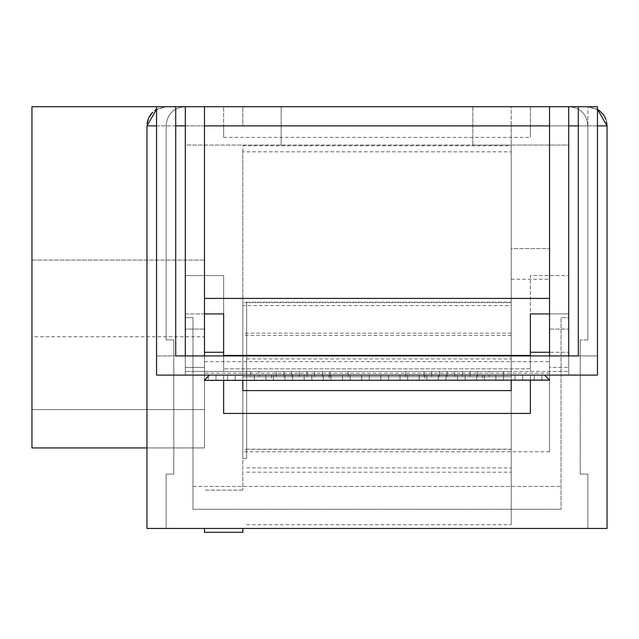 <?xml version="1.0" encoding="UTF-8"?>
<svg xmlns="http://www.w3.org/2000/svg" width="639" height="639" viewBox="0 0 639 639"><rect width="100%" height="100%" fill="white"/><g stroke="black" fill="none" stroke-linecap="round" stroke-linejoin="round"><path stroke-width="0.48" stroke-dasharray="3.19 2.4" d="M530.37 355.444L223.65 355.444L223.65 368.863L223.65 355.444L223.65 368.863L223.65 355.444L223.65 368.863L223.65 355.444L223.65 368.863L223.65 355.444L223.65 368.863L223.65 355.444L223.65 368.863L223.65 355.444L530.37 355.444L530.37 368.863L223.65 368.863L530.37 368.863L530.37 355.444L530.37 368.863L530.37 355.444L530.37 368.863L530.37 355.444L530.37 368.863L530.37 355.444L530.37 368.863L530.37 355.444L530.37 368.863L530.37 355.444L223.65 355.444M530.37 313.925L530.37 371.435L530.37 275.585L568.71 275.585L568.71 106.713L568.71 313.925L530.37 313.925M530.37 355.923L530.37 275.585L568.71 275.585L568.71 375.093L561.042 375.093L561.042 509.283L561.042 317.583L561.042 375.093L511.2 375.093L511.2 371.435L568.71 371.435L511.2 371.435L511.2 376.754L511.2 151.818L242.82 151.818L242.82 458.538L242.82 145.764L511.2 145.764L511.2 371.435L242.82 371.435L511.2 371.435L511.2 390.605L242.82 390.605L242.82 371.435L511.2 371.435L242.82 371.435L242.82 305.57L511.2 305.57L511.2 152.282L511.2 524.731L511.2 146.235L511.2 302.646L242.82 302.646L242.82 371.435L511.2 371.435L511.2 376.738L242.82 376.738L511.2 376.738L242.82 376.738L511.2 376.738L511.2 371.435L242.82 371.435L511.2 371.435L511.2 376.738L511.2 371.435L242.82 371.435L242.82 380.405M204.48 313.925L185.31 313.925L185.31 371.435L242.82 371.435L192.978 371.435L192.978 317.583L192.978 375.093L242.82 375.093L242.82 451.773L242.82 375.093L185.31 375.093L185.31 317.583L192.978 317.583L185.31 317.583L185.31 375.093L192.978 375.093L192.978 509.283L561.042 509.283L192.978 509.283L192.978 371.435L185.31 371.435L185.31 106.713L281.16 106.713L281.16 145.053L281.16 106.713L281.16 145.053L185.31 145.053L185.31 106.713L185.31 313.925L223.65 313.925L223.65 371.435L223.65 275.585L185.31 275.585L223.65 275.585L223.65 355.923M511.2 380.405L511.2 375.093L568.71 375.093L568.71 317.583L561.042 317.583L568.71 317.583L568.71 371.435L568.71 352.265L549.54 352.265M472.86 106.713L568.71 106.713L472.86 106.713L568.71 106.713L568.71 145.053L185.31 145.053L185.31 106.713L281.16 106.713L281.16 145.053L472.86 145.053L472.86 106.713L472.86 145.053L472.86 106.713L568.71 106.713L568.71 145.053L472.86 145.053L472.86 106.713L568.71 106.713L549.54 106.713L549.54 329.085L568.71 329.085L549.54 329.085L568.71 329.085L549.54 329.085L549.54 106.713L549.54 367.425C549.54 360.013 549.54 360.013 549.54 367.425C549.54 360.013 549.54 360.013 549.54 367.425C549.54 360.013 549.54 360.013 549.54 367.425C549.54 360.013 549.54 360.013 549.54 367.425C549.54 360.013 549.54 360.013 549.54 367.425C549.54 360.013 549.54 360.013 549.54 367.425C549.54 360.013 549.54 360.013 549.54 367.425C549.54 360.013 549.54 360.013 549.54 367.425C549.54 360.013 549.54 360.013 549.54 367.425C549.54 360.013 549.54 360.013 549.54 367.425C549.54 360.013 549.54 360.013 549.54 367.425C549.54 360.013 549.54 360.013 549.54 367.425C549.54 360.013 549.54 360.013 549.54 367.425C549.54 360.013 549.54 360.013 549.54 367.425C549.54 360.013 549.54 360.013 549.54 367.425C549.54 360.013 549.54 360.013 549.54 367.425C549.54 360.013 549.54 360.013 549.54 367.425C549.54 360.013 549.54 360.013 549.54 367.425C549.54 360.013 549.54 360.013 549.54 367.425C549.54 360.013 549.54 360.013 549.54 367.425C549.54 360.013 549.54 360.013 549.54 367.425C549.54 360.013 549.54 360.013 549.54 367.425C549.54 360.013 549.54 360.013 549.54 367.425C549.54 360.013 549.54 360.013 549.54 367.425C549.54 360.013 549.54 360.013 549.54 367.425C549.54 360.013 549.54 360.013 549.54 367.425C549.54 360.013 549.54 360.013 549.54 367.425C549.54 360.013 549.54 360.013 549.54 367.425C549.54 360.013 549.54 360.013 549.54 367.425C549.54 360.013 549.54 360.013 549.54 367.425C549.54 360.013 549.54 360.013 549.54 367.425C549.54 360.013 549.54 360.013 549.54 367.425C549.54 360.013 549.54 360.013 549.54 367.425C549.54 360.013 549.54 360.013 549.54 367.425C549.54 360.013 549.54 360.013 549.54 367.425C549.54 360.013 549.54 360.013 549.54 367.425C549.54 360.013 549.54 360.013 549.54 367.425C549.54 360.013 549.54 360.013 549.54 367.425C549.54 360.013 549.54 360.013 549.54 367.425C549.54 360.013 549.54 360.013 549.54 367.425C549.54 360.013 549.54 360.013 549.54 367.425C549.54 360.013 549.54 360.013 549.54 367.425C549.54 360.013 549.54 360.013 549.54 367.425C549.54 360.013 549.54 360.013 549.54 367.425C549.54 360.013 549.54 360.013 549.54 367.425C549.54 360.013 549.54 360.013 549.54 367.425C549.54 360.013 549.54 360.013 549.54 367.425C549.54 360.013 549.54 360.013 549.54 367.425C549.54 360.013 549.54 360.013 549.54 367.425C549.54 360.013 549.54 360.013 549.54 367.425C549.54 360.013 549.54 360.013 549.54 367.425C549.54 360.013 549.54 360.013 549.54 367.425C549.54 360.013 549.54 360.013 549.54 367.425C549.54 360.013 549.54 360.013 549.54 367.425C549.54 360.013 549.54 360.013 549.54 367.425C549.54 360.013 549.54 360.013 549.54 367.425L568.71 367.425L549.54 367.425L549.54 355.923M204.48 352.265L223.65 352.265M185.31 371.435L223.65 371.435L185.31 371.435M511.2 413.433L511.2 467.924L511.2 413.433M246.654 413.433L246.654 358.942L246.654 413.433M246.654 458.538L246.654 302.135L246.654 458.538L242.82 458.538M511.2 449.305L242.82 449.305M511.2 376.754L242.82 376.754L511.2 376.754M549.54 313.925L568.71 313.925L568.71 352.265L530.37 352.265M606.571 121.61L607.05 125.883L607.05 528.453L587.88 528.453L607.05 528.453L607.05 125.883L607.05 528.453L146.97 528.453L166.14 528.453L146.97 528.453L147.106 123.639L147.976 119.741L150.381 114.972L155.157 110.172L166.14 106.713L185.31 106.713C173.465 107.727 167.075 114.117 166.14 125.883L166.14 339.9L173.808 339.9L166.14 339.9L166.14 125.883C167.075 114.117 173.465 107.727 185.31 106.713L281.16 106.713M192.978 486.455L561.042 486.455L192.978 486.455M530.37 368.863L223.65 368.863L530.37 368.863M530.37 106.713L530.37 125.883L530.37 106.713L511.2 106.713L511.2 125.883L511.2 106.713L530.37 106.713M223.65 125.883L530.37 125.883L223.65 125.883L530.37 125.883L223.65 125.883L530.37 125.883L223.65 125.883L530.37 125.883L223.65 125.883L530.37 125.883L223.65 125.883L530.37 125.883L223.65 125.883L530.37 125.883L223.65 125.883L530.37 125.883L223.65 125.883L530.37 125.883L223.65 125.883L530.37 125.883L223.65 125.883L530.37 125.883L223.65 125.883L242.82 125.883L242.82 106.713L223.65 106.713L242.82 106.713L242.82 125.883L223.65 125.883L223.65 106.713L223.65 125.883L530.37 125.883L511.2 125.883L511.2 248.571L549.54 248.571L511.2 248.571L511.2 125.883L587.88 125.883L587.88 106.713L587.88 125.883C586.945 114.117 580.555 107.727 568.71 106.713L549.54 106.713L568.71 106.713C580.555 107.727 586.945 114.117 587.88 125.883L204.48 125.883L204.48 260.073L31.95 260.073L31.95 336.753L204.48 336.753L204.48 409.599L31.95 409.599L31.95 336.753M530.37 125.883L511.2 125.883L511.2 279.243L511.2 125.883L204.48 125.883L587.88 125.883L185.31 125.883M530.37 380.405L530.37 375.093L549.54 375.093L549.54 451.773L549.54 298.413L204.48 298.413L242.82 298.413L242.82 490.113L242.82 298.413L204.48 298.413L204.48 447.939L31.95 447.939L31.95 409.599L204.48 409.599L204.48 447.939L204.48 106.713L185.31 106.713L587.88 106.713L31.95 106.713L31.95 260.073L204.48 260.073L204.48 336.753M204.48 298.413L204.48 447.939L146.97 447.939M597.465 109.285L587.88 106.713L597.465 109.277L587.88 106.713L204.48 106.713L204.48 125.883M175.725 355.923L175.725 106.713L175.725 355.923L156.555 355.923L156.555 106.713L156.555 355.923L175.725 355.923L175.725 106.713L156.555 106.713L175.725 106.713L156.555 106.713L175.725 106.713L166.14 106.713L156.555 109.277L166.14 106.713L175.725 106.713L166.14 106.713L156.555 109.285M549.54 248.571L549.54 125.883L549.54 248.571M511.2 279.243L549.54 279.243L549.54 125.883L549.54 279.243L511.2 279.243M204.48 528.453L204.48 532.287M242.82 528.453L242.82 532.287M530.37 131.634C530.37 124.222 530.37 124.222 530.37 131.634C530.37 124.222 530.37 124.222 530.37 131.634C530.37 139.046 530.37 139.046 530.37 131.634C530.37 139.046 530.37 139.046 530.37 131.634C530.37 124.222 530.37 124.222 530.37 131.634C530.37 124.222 530.37 124.222 530.37 131.634C530.37 139.046 530.37 139.046 530.37 131.634C530.37 139.046 530.37 139.046 530.37 131.634C530.37 124.222 530.37 124.222 530.37 131.634C530.37 124.222 530.37 124.222 530.37 131.634C530.37 139.046 530.37 139.046 530.37 131.634C530.37 139.046 530.37 139.046 530.37 131.634C530.37 124.222 530.37 124.222 530.37 131.634C530.37 124.222 530.37 124.222 530.37 131.634C530.37 139.046 530.37 139.046 530.37 131.634C530.37 139.046 530.37 139.046 530.37 131.634C530.37 124.222 530.37 124.222 530.37 131.634C530.37 124.222 530.37 124.222 530.37 131.634C530.37 139.046 530.37 139.046 530.37 131.634C530.37 139.046 530.37 139.046 530.37 131.634C530.37 124.222 530.37 124.222 530.37 131.634C530.37 124.222 530.37 124.222 530.37 131.634C530.37 139.046 530.37 139.046 530.37 131.634C530.37 139.046 530.37 139.046 530.37 131.634C530.37 124.222 530.37 124.222 530.37 131.634C530.37 124.222 530.37 124.222 530.37 131.634C530.37 139.046 530.37 139.046 530.37 131.634C530.37 139.046 530.37 139.046 530.37 131.634C530.37 124.222 530.37 124.222 530.37 131.634C530.37 124.222 530.37 124.222 530.37 131.634C530.37 139.046 530.37 139.046 530.37 131.634C530.37 139.046 530.37 139.046 530.37 131.634C530.37 124.222 530.37 124.222 530.37 131.634C530.37 124.222 530.37 124.222 530.37 131.634C530.37 139.046 530.37 139.046 530.37 131.634C530.37 139.046 530.37 139.046 530.37 131.634C530.37 124.222 530.37 124.222 530.37 131.634C530.37 124.222 530.37 124.222 530.37 131.634C530.37 139.046 530.37 139.046 530.37 131.634C530.37 139.046 530.37 139.046 530.37 131.634C530.37 124.222 530.37 124.222 530.37 131.634C530.37 124.222 530.37 124.222 530.37 131.634C530.37 139.046 530.37 139.046 530.37 131.634C530.37 139.046 530.37 139.046 530.37 131.634C530.37 124.222 530.37 124.222 530.37 131.634C530.37 124.222 530.37 124.222 530.37 131.634C530.37 139.046 530.37 139.046 530.37 131.634C530.37 139.046 530.37 139.046 530.37 131.634C530.37 124.222 530.37 124.222 530.37 131.634C530.37 124.222 530.37 124.222 530.37 131.634C530.37 139.046 530.37 139.046 530.37 131.634C530.37 139.046 530.37 139.046 530.37 131.634C530.37 124.222 530.37 124.222 530.37 131.634C530.37 124.222 530.37 124.222 530.37 131.634C530.37 139.046 530.37 139.046 530.37 131.634C530.37 139.046 530.37 139.046 530.37 131.634C530.37 124.222 530.37 124.222 530.37 131.634C530.37 124.222 530.37 124.222 530.37 131.634C530.37 139.046 530.37 139.046 530.37 131.634C530.37 139.046 530.37 139.046 530.37 131.634C530.37 124.222 530.37 124.222 530.37 131.634C530.37 124.222 530.37 124.222 530.37 131.634C530.37 139.046 530.37 139.046 530.37 131.634C530.37 139.046 530.37 139.046 530.37 131.634C530.37 124.222 530.37 124.222 530.37 131.634C530.37 124.222 530.37 124.222 530.37 131.634C530.37 139.046 530.37 139.046 530.37 131.634C530.37 139.046 530.37 139.046 530.37 131.634C530.37 124.222 530.37 124.222 530.37 131.634C530.37 124.222 530.37 124.222 530.37 131.634C530.37 139.046 530.37 139.046 530.37 131.634C530.37 139.046 530.37 139.046 530.37 131.634C530.37 124.222 530.37 124.222 530.37 131.634C530.37 124.222 530.37 124.222 530.37 131.634C530.37 139.046 530.37 139.046 530.37 131.634C530.37 139.046 530.37 139.046 530.37 131.634C530.37 124.222 530.37 124.222 530.37 131.634C530.37 124.222 530.37 124.222 530.37 131.634C530.37 139.046 530.37 139.046 530.37 131.634C530.37 139.046 530.37 139.046 530.37 131.634C530.37 124.222 530.37 124.222 530.37 131.634C530.37 124.222 530.37 124.222 530.37 131.634C530.37 139.046 530.37 139.046 530.37 131.634C530.37 139.046 530.37 139.046 530.37 131.634C530.37 124.222 530.37 124.222 530.37 131.634C530.37 124.222 530.37 124.222 530.37 131.634C530.37 139.046 530.37 139.046 530.37 131.634C530.37 139.046 530.37 139.046 530.37 131.634C530.37 124.222 530.37 124.222 530.37 131.634C530.37 124.222 530.37 124.222 530.37 131.634C530.37 139.046 530.37 139.046 530.37 131.634C530.37 139.046 530.37 139.046 530.37 131.634M223.65 131.634C223.65 139.046 223.65 139.046 223.65 131.634C223.65 139.046 223.65 139.046 223.65 131.634C223.65 124.222 223.65 124.222 223.65 131.634C223.65 124.222 223.65 124.222 223.65 131.634C223.65 139.046 223.65 139.046 223.65 131.634C223.65 139.046 223.65 139.046 223.65 131.634C223.65 124.222 223.65 124.222 223.65 131.634C223.65 124.222 223.65 124.222 223.65 131.634C223.65 139.046 223.65 139.046 223.65 131.634C223.65 139.046 223.65 139.046 223.65 131.634C223.65 124.222 223.65 124.222 223.65 131.634C223.65 124.222 223.65 124.222 223.65 131.634C223.65 139.046 223.65 139.046 223.65 131.634C223.65 139.046 223.65 139.046 223.65 131.634C223.65 124.222 223.65 124.222 223.65 131.634C223.65 124.222 223.65 124.222 223.65 131.634C223.65 139.046 223.65 139.046 223.65 131.634C223.65 139.046 223.65 139.046 223.65 131.634C223.65 124.222 223.65 124.222 223.65 131.634C223.65 124.222 223.65 124.222 223.65 131.634C223.65 139.046 223.65 139.046 223.65 131.634C223.65 139.046 223.65 139.046 223.65 131.634C223.65 124.222 223.65 124.222 223.65 131.634C223.65 124.222 223.65 124.222 223.65 131.634C223.65 139.046 223.65 139.046 223.65 131.634C223.65 139.046 223.65 139.046 223.65 131.634C223.65 124.222 223.65 124.222 223.65 131.634C223.65 124.222 223.65 124.222 223.65 131.634C223.65 139.046 223.65 139.046 223.65 131.634C223.65 139.046 223.65 139.046 223.65 131.634C223.65 124.222 223.65 124.222 223.65 131.634C223.65 124.222 223.65 124.222 223.65 131.634C223.65 139.046 223.65 139.046 223.65 131.634C223.65 139.046 223.65 139.046 223.65 131.634C223.65 124.222 223.65 124.222 223.65 131.634C223.65 124.222 223.65 124.222 223.65 131.634C223.65 139.046 223.65 139.046 223.65 131.634C223.65 139.046 223.65 139.046 223.65 131.634C223.65 124.222 223.65 124.222 223.65 131.634C223.65 124.222 223.65 124.222 223.65 131.634C223.65 139.046 223.65 139.046 223.65 131.634C223.65 139.046 223.65 139.046 223.65 131.634C223.65 124.222 223.65 124.222 223.65 131.634C223.65 124.222 223.65 124.222 223.65 131.634C223.65 139.046 223.65 139.046 223.65 131.634C223.65 139.046 223.65 139.046 223.65 131.634C223.65 124.222 223.65 124.222 223.65 131.634C223.65 124.222 223.65 124.222 223.65 131.634C223.65 139.046 223.65 139.046 223.65 131.634C223.65 139.046 223.65 139.046 223.65 131.634C223.65 124.222 223.65 124.222 223.65 131.634C223.65 124.222 223.65 124.222 223.65 131.634C223.65 139.046 223.65 139.046 223.65 131.634C223.65 139.046 223.65 139.046 223.65 131.634C223.65 124.222 223.65 124.222 223.65 131.634C223.65 124.222 223.65 124.222 223.65 131.634C223.65 139.046 223.65 139.046 223.65 131.634C223.65 139.046 223.65 139.046 223.65 131.634C223.65 124.222 223.65 124.222 223.65 131.634C223.65 124.222 223.65 124.222 223.65 131.634C223.65 139.046 223.65 139.046 223.65 131.634C223.65 139.046 223.65 139.046 223.65 131.634C223.65 124.222 223.65 124.222 223.65 131.634C223.65 124.222 223.65 124.222 223.65 131.634C223.65 139.046 223.65 139.046 223.65 131.634C223.65 139.046 223.65 139.046 223.65 131.634C223.65 124.222 223.65 124.222 223.65 131.634C223.65 124.222 223.65 124.222 223.65 131.634C223.65 139.046 223.65 139.046 223.65 131.634C223.65 139.046 223.65 139.046 223.65 131.634C223.65 124.222 223.65 124.222 223.65 131.634C223.65 124.222 223.65 124.222 223.65 131.634C223.65 139.046 223.65 139.046 223.65 131.634C223.65 139.046 223.65 139.046 223.65 131.634C223.65 124.222 223.65 124.222 223.65 131.634C223.65 124.222 223.65 124.222 223.65 131.634C223.65 139.046 223.65 139.046 223.65 131.634C223.65 139.046 223.65 139.046 223.65 131.634C223.65 124.222 223.65 124.222 223.65 131.634C223.65 124.222 223.65 124.222 223.65 131.634C223.65 139.046 223.65 139.046 223.65 131.634C223.65 139.046 223.65 139.046 223.65 131.634C223.65 124.222 223.65 124.222 223.65 131.634C223.65 124.222 223.65 124.222 223.65 131.634C223.65 139.046 223.65 139.046 223.65 131.634C223.65 139.046 223.65 139.046 223.65 131.634C223.65 124.222 223.65 124.222 223.65 131.634C223.65 124.222 223.65 124.222 223.65 131.634C223.65 139.046 223.65 139.046 223.65 131.634C223.65 139.046 223.65 139.046 223.65 131.634C223.65 124.222 223.65 124.222 223.65 131.634C223.65 124.222 223.65 124.222 223.65 131.634M155.157 110.172L154.686 110.515M150.7 114.517L150.381 114.972M148.655 118.031L147.976 119.741M147.162 123.167L147.106 123.639M166.14 528.453L166.14 474.09L173.808 474.09L173.808 339.9L173.808 474.09L166.14 474.09L166.14 528.453M578.295 355.923L578.295 106.713L578.295 355.923L578.295 106.713L597.465 106.713L578.295 106.713L597.465 106.713L597.465 355.923L578.295 355.923L597.465 355.923L597.465 106.713L597.465 375.093L156.555 375.093L156.555 106.713M598.863 110.172L587.88 106.713L549.54 106.713L568.71 106.713L549.54 106.713L568.71 106.713L568.71 355.923M587.88 528.453L587.88 474.09L580.212 474.09L580.212 339.9L580.212 474.09L587.88 474.09L587.88 528.453M587.88 339.9L580.212 339.9L587.88 339.9L587.88 125.883L587.88 339.9M606.044 119.741L606.555 121.562M603.639 114.972L605.365 118.031M599.334 110.515L603.32 114.517M549.54 298.413L549.54 375.093L530.37 375.093L530.37 413.433L223.65 413.433L223.65 375.093L204.48 375.093L223.65 375.093L223.65 380.405M185.31 355.923L185.31 106.713L185.31 329.085L185.31 106.713L185.31 329.085L185.31 106.713L204.48 106.713L204.48 367.425C204.48 360.013 204.48 360.013 204.48 367.425C204.48 360.013 204.48 360.013 204.48 367.425C204.48 360.013 204.48 360.013 204.48 367.425C204.48 360.013 204.48 360.013 204.48 367.425C204.48 360.013 204.48 360.013 204.48 367.425C204.48 360.013 204.48 360.013 204.48 367.425C204.48 360.013 204.48 360.013 204.48 367.425C204.48 360.013 204.48 360.013 204.48 367.425C204.48 360.013 204.48 360.013 204.48 367.425C204.48 360.013 204.48 360.013 204.48 367.425C204.48 360.013 204.48 360.013 204.48 367.425C204.48 360.013 204.48 360.013 204.48 367.425C204.48 360.013 204.48 360.013 204.48 367.425C204.48 360.013 204.48 360.013 204.48 367.425C204.48 360.013 204.48 360.013 204.48 367.425C204.48 360.013 204.48 360.013 204.48 367.425C204.48 360.013 204.48 360.013 204.48 367.425C204.48 360.013 204.48 360.013 204.48 367.425C204.48 360.013 204.48 360.013 204.48 367.425C204.48 360.013 204.48 360.013 204.48 367.425C204.48 360.013 204.48 360.013 204.48 367.425C204.48 360.013 204.48 360.013 204.48 367.425C204.48 360.013 204.48 360.013 204.48 367.425C204.48 360.013 204.48 360.013 204.48 367.425C204.48 360.013 204.48 360.013 204.48 367.425C204.48 360.013 204.48 360.013 204.48 367.425C204.48 360.013 204.48 360.013 204.48 367.425C204.48 360.013 204.48 360.013 204.48 367.425C204.48 360.013 204.48 360.013 204.48 367.425C204.48 360.013 204.48 360.013 204.48 367.425C204.48 360.013 204.48 360.013 204.48 367.425C204.48 360.013 204.48 360.013 204.48 367.425C204.48 360.013 204.48 360.013 204.48 367.425C204.48 360.013 204.48 360.013 204.48 367.425C204.48 360.013 204.48 360.013 204.48 367.425C204.48 360.013 204.48 360.013 204.48 367.425C204.48 360.013 204.48 360.013 204.48 367.425C204.48 360.013 204.48 360.013 204.48 367.425C204.48 360.013 204.48 360.013 204.48 367.425C204.48 360.013 204.48 360.013 204.48 367.425C204.48 360.013 204.48 360.013 204.48 367.425C204.48 360.013 204.48 360.013 204.48 367.425C204.48 360.013 204.48 360.013 204.48 367.425C204.48 360.013 204.48 360.013 204.48 367.425C204.48 360.013 204.48 360.013 204.48 367.425C204.48 360.013 204.48 360.013 204.48 367.425C204.48 360.013 204.48 360.013 204.48 367.425C204.48 360.013 204.48 360.013 204.48 367.425C204.48 360.013 204.48 360.013 204.48 367.425C204.48 360.013 204.48 360.013 204.48 367.425C204.48 360.013 204.48 360.013 204.48 367.425C204.48 360.013 204.48 360.013 204.48 367.425C204.48 360.013 204.48 360.013 204.48 367.425C204.48 360.013 204.48 360.013 204.48 367.425C204.48 360.013 204.48 360.013 204.48 367.425C204.48 360.013 204.48 360.013 204.48 367.425L204.48 361.674L204.48 367.425L185.31 367.425L204.48 367.425L204.48 355.923M204.48 367.425C204.48 374.837 204.48 374.837 204.48 367.425C204.48 374.837 204.48 374.837 204.48 367.425C204.48 374.837 204.48 374.837 204.48 367.425C204.48 374.837 204.48 374.837 204.48 367.425C204.48 374.837 204.48 374.837 204.48 367.425C204.48 374.837 204.48 374.837 204.48 367.425C204.48 374.837 204.48 374.837 204.48 367.425C204.48 374.837 204.48 374.837 204.48 367.425C204.48 374.837 204.48 374.837 204.48 367.425C204.48 374.837 204.48 374.837 204.48 367.425C204.48 374.837 204.48 374.837 204.48 367.425C204.48 374.837 204.48 374.837 204.48 367.425C204.48 374.837 204.48 374.837 204.48 367.425C204.48 374.837 204.48 374.837 204.48 367.425C204.48 374.837 204.48 374.837 204.48 367.425C204.48 374.837 204.48 374.837 204.48 367.425C204.48 374.837 204.48 374.837 204.48 367.425C204.48 374.837 204.48 374.837 204.48 367.425C204.48 374.837 204.48 374.837 204.48 367.425C204.48 374.837 204.48 374.837 204.48 367.425C204.48 374.837 204.48 374.837 204.48 367.425C204.48 374.837 204.48 374.837 204.48 367.425C204.48 374.837 204.48 374.837 204.48 367.425C204.48 374.837 204.48 374.837 204.48 367.425C204.48 374.837 204.48 374.837 204.48 367.425C204.48 374.837 204.48 374.837 204.48 367.425C204.48 374.837 204.48 374.837 204.48 367.425C204.48 374.837 204.48 374.837 204.48 367.425C204.48 374.837 204.48 374.837 204.48 367.425C204.48 374.837 204.48 374.837 204.48 367.425C204.48 374.837 204.48 374.837 204.48 367.425C204.48 374.837 204.48 374.837 204.48 367.425C204.48 374.837 204.48 374.837 204.48 367.425C204.48 374.837 204.48 374.837 204.48 367.425C204.48 374.837 204.48 374.837 204.48 367.425C204.48 374.837 204.48 374.837 204.48 367.425C204.48 374.837 204.48 374.837 204.48 367.425C204.48 374.837 204.48 374.837 204.48 367.425C204.48 374.837 204.48 374.837 204.48 367.425C204.48 374.837 204.48 374.837 204.48 367.425C204.48 374.837 204.48 374.837 204.48 367.425C204.48 374.837 204.48 374.837 204.48 367.425C204.48 374.837 204.48 374.837 204.48 367.425C204.48 374.837 204.48 374.837 204.48 367.425C204.48 374.837 204.48 374.837 204.48 367.425C204.48 374.837 204.48 374.837 204.48 367.425C204.48 374.837 204.48 374.837 204.48 367.425C204.48 374.837 204.48 374.837 204.48 367.425C204.48 374.837 204.48 374.837 204.48 367.425C204.48 374.837 204.48 374.837 204.48 367.425C204.48 374.837 204.48 374.837 204.48 367.425C204.48 374.837 204.48 374.837 204.48 367.425C204.48 374.837 204.48 374.837 204.48 367.425C204.48 374.837 204.48 374.837 204.48 367.425C204.48 374.837 204.48 374.837 204.48 367.425C204.48 374.837 204.48 374.837 204.48 367.425C204.48 374.837 204.48 374.837 204.48 367.425C204.48 374.837 204.48 374.837 204.48 367.425M204.48 329.085L185.31 329.085L204.48 329.085M568.71 106.713L568.71 329.085L568.71 106.713M549.54 367.425C549.54 374.837 549.54 374.837 549.54 367.425C549.54 374.837 549.54 374.837 549.54 367.425C549.54 374.837 549.54 374.837 549.54 367.425C549.54 374.837 549.54 374.837 549.54 367.425C549.54 374.837 549.54 374.837 549.54 367.425C549.54 374.837 549.54 374.837 549.54 367.425C549.54 374.837 549.54 374.837 549.54 367.425C549.54 374.837 549.54 374.837 549.54 367.425C549.54 374.837 549.54 374.837 549.54 367.425C549.54 374.837 549.54 374.837 549.54 367.425C549.54 374.837 549.54 374.837 549.54 367.425C549.54 374.837 549.54 374.837 549.54 367.425C549.54 374.837 549.54 374.837 549.54 367.425C549.54 374.837 549.54 374.837 549.54 367.425C549.54 374.837 549.54 374.837 549.54 367.425C549.54 374.837 549.54 374.837 549.54 367.425C549.54 374.837 549.54 374.837 549.54 367.425C549.54 374.837 549.54 374.837 549.54 367.425C549.54 374.837 549.54 374.837 549.54 367.425C549.54 374.837 549.54 374.837 549.54 367.425C549.54 374.837 549.54 374.837 549.54 367.425C549.54 374.837 549.54 374.837 549.54 367.425C549.54 374.837 549.54 374.837 549.54 367.425C549.54 374.837 549.54 374.837 549.54 367.425C549.54 374.837 549.54 374.837 549.54 367.425C549.54 374.837 549.54 374.837 549.54 367.425C549.54 374.837 549.54 374.837 549.54 367.425C549.54 374.837 549.54 374.837 549.54 367.425C549.54 374.837 549.54 374.837 549.54 367.425C549.54 374.837 549.54 374.837 549.54 367.425C549.54 374.837 549.54 374.837 549.54 367.425C549.54 374.837 549.54 374.837 549.54 367.425C549.54 374.837 549.54 374.837 549.54 367.425C549.54 374.837 549.54 374.837 549.54 367.425C549.54 374.837 549.54 374.837 549.54 367.425C549.54 374.837 549.54 374.837 549.54 367.425C549.54 374.837 549.54 374.837 549.54 367.425C549.54 374.837 549.54 374.837 549.54 367.425C549.54 374.837 549.54 374.837 549.54 367.425C549.54 374.837 549.54 374.837 549.54 367.425C549.54 374.837 549.54 374.837 549.54 367.425C549.54 374.837 549.54 374.837 549.54 367.425C549.54 374.837 549.54 374.837 549.54 367.425C549.54 374.837 549.54 374.837 549.54 367.425C549.54 374.837 549.54 374.837 549.54 367.425C549.54 374.837 549.54 374.837 549.54 367.425C549.54 374.837 549.54 374.837 549.54 367.425C549.54 374.837 549.54 374.837 549.54 367.425C549.54 374.837 549.54 374.837 549.54 367.425C549.54 374.837 549.54 374.837 549.54 367.425C549.54 374.837 549.54 374.837 549.54 367.425C549.54 374.837 549.54 374.837 549.54 367.425C549.54 374.837 549.54 374.837 549.54 367.425C549.54 374.837 549.54 374.837 549.54 367.425C549.54 374.837 549.54 374.837 549.54 367.425C549.54 374.837 549.54 374.837 549.54 367.425C549.54 374.837 549.54 374.837 549.54 367.425C549.54 374.837 549.54 374.837 549.54 367.425M209.464 375.093L544.556 375.093L209.464 375.093L215.982 375.093L209.464 375.093L215.982 375.093L209.464 375.093L215.982 375.093L209.464 375.093L215.982 375.093L209.464 375.093L215.982 375.093L209.464 375.093L215.982 375.093L209.464 375.093L204.48 380.405L549.54 380.405L204.48 380.077M300.33 375.093L329.085 375.093L300.33 375.093M231.318 375.093L227.484 375.093L231.318 375.093M250.488 375.093L246.654 375.093L250.488 375.093M269.658 375.093L265.824 375.093L269.658 375.093M288.828 375.093L284.994 375.093L288.828 375.093M307.998 375.093L304.164 375.093L307.998 375.093M327.168 375.093L323.334 375.093L327.168 375.093M346.338 375.093L342.504 375.093L346.338 375.093M365.508 375.093L361.674 375.093L365.508 375.093M384.678 375.093L380.844 375.093L384.678 375.093M403.848 375.093L400.014 375.093L403.848 375.093M423.018 375.093L419.184 375.093L423.018 375.093M442.188 375.093L438.354 375.093L442.188 375.093M461.358 375.093L457.524 375.093L461.358 375.093M480.528 375.093L476.694 375.093L480.528 375.093M499.698 375.093L495.864 375.093L499.698 375.093M518.868 375.093L515.034 375.093L518.868 375.093M538.038 375.093L534.204 375.093L538.038 375.093M453.69 375.093L482.445 375.093L453.69 375.093M453.69 380.405L482.445 380.405L453.69 380.405M300.33 380.405L271.575 380.405L300.33 380.405M212.148 380.405L208.314 380.405L212.148 380.405M231.318 380.405L227.484 380.405L231.318 380.405M250.488 380.405L246.654 380.405L250.488 380.405M269.658 380.405L265.824 380.405L269.658 380.405M288.828 380.405L284.994 380.405L288.828 380.405M307.998 380.405L304.164 380.405L307.998 380.405M327.168 380.405L323.334 380.405L327.168 380.405M346.338 380.405L342.504 380.405L346.338 380.405M365.508 380.405L361.674 380.405L365.508 380.405M384.678 380.405L380.844 380.405L384.678 380.405M403.848 380.405L400.014 380.405L403.848 380.405M423.018 380.405L419.184 380.405L423.018 380.405M442.188 380.405L438.354 380.405L442.188 380.405M461.358 380.405L457.524 380.405L461.358 380.405M480.528 380.405L476.694 380.405L480.528 380.405M499.698 380.405L495.864 380.405L499.698 380.405M518.868 380.405L515.034 380.405L518.868 380.405M538.038 380.405L534.204 380.405L538.038 380.405M549.54 380.077L544.556 375.093M250.488 371.435L250.488 376.738L503.532 376.738L250.488 376.738L250.488 371.435L503.532 371.435L503.532 376.738L503.532 371.435L250.488 371.435M295.466 371.435L291.632 371.435L295.466 371.435M295.466 376.738L291.632 376.738L295.466 376.738M489.226 376.738L259.186 376.738L489.226 376.738L489.226 371.435L259.186 371.435L259.186 376.738L259.186 371.435L489.226 371.435L489.226 376.738M377.01 376.738L405.765 376.738L377.01 376.738M473.89 376.738L477.724 376.738L473.89 376.738M458.554 376.738L454.72 376.738L458.554 376.738M443.218 376.738L447.052 376.738L443.218 376.738M427.882 376.738L424.048 376.738L427.882 376.738M280.13 376.738L283.964 376.738L280.13 376.738M310.802 376.738L306.968 376.738L310.802 376.738M326.138 376.738L322.304 376.738L326.138 376.738M377.01 371.435L348.255 371.435L377.01 371.435M473.89 371.435L477.724 371.435L473.89 371.435M458.554 371.435L454.72 371.435L458.554 371.435M443.218 371.435L447.052 371.435L443.218 371.435M427.882 371.435L424.048 371.435L427.882 371.435M280.13 371.435L283.964 371.435L280.13 371.435M310.802 371.435L314.636 371.435L310.802 371.435M326.138 371.435L329.972 371.435L326.138 371.435M511.2 333.143L242.82 333.143M246.654 472.197L511.2 472.197M246.654 449.185L511.2 449.185M511.2 335.459L242.82 335.459M242.82 490.113L204.48 490.113L242.82 490.113M597.465 125.883L578.295 125.883M568.71 125.883L549.54 125.883M175.725 125.883L156.555 125.883M607.05 125.883L146.97 125.883M246.654 358.942L511.2 358.942M246.654 467.924L511.2 467.924M246.654 302.135L511.2 302.135M246.654 524.731L511.2 524.731M549.54 451.773L242.82 451.773M549.54 375.093L242.82 375.093M223.65 137.385L530.37 137.385M204.48 361.674L549.54 361.674M549.54 373.176L204.48 373.176M482.445 375.093L482.445 380.405M424.935 375.093L424.935 380.405M329.085 375.093L329.085 380.405M271.575 375.093L271.575 380.405M208.314 376.243L208.314 380.405L208.314 376.243M215.982 375.093L215.982 380.405L215.982 375.093M227.484 375.093L227.484 380.405L227.484 375.093M235.152 375.093L235.152 380.405L235.152 375.093M246.654 375.093L246.654 380.405L246.654 375.093M254.322 375.093L254.322 380.405L254.322 375.093M265.824 375.093L265.824 380.405L265.824 375.093M273.492 375.093L273.492 380.405L273.492 375.093M284.994 375.093L284.994 380.405L284.994 375.093M292.662 375.093L292.662 380.405L292.662 375.093M304.164 375.093L304.164 380.405L304.164 375.093M311.832 375.093L311.832 380.405L311.832 375.093M323.334 375.093L323.334 380.405L323.334 375.093M331.002 375.093L331.002 380.405L331.002 375.093M342.504 375.093L342.504 380.405L342.504 375.093M350.172 375.093L350.172 380.405L350.172 375.093M361.674 375.093L361.674 380.405L361.674 375.093M369.342 375.093L369.342 380.405L369.342 375.093M380.844 375.093L380.844 380.405L380.844 375.093M388.512 375.093L388.512 380.405L388.512 375.093M400.014 375.093L400.014 380.405L400.014 375.093M407.682 375.093L407.682 380.405L407.682 375.093M419.184 375.093L419.184 380.405L419.184 375.093M426.852 375.093L426.852 380.405L426.852 375.093M438.354 375.093L438.354 380.405L438.354 375.093M446.022 375.093L446.022 380.405L446.022 375.093M457.524 375.093L457.524 380.405L457.524 375.093M465.192 375.093L465.192 380.405L465.192 375.093M476.694 375.093L476.694 380.405L476.694 375.093M484.362 375.093L484.362 380.405L484.362 375.093M495.864 375.093L495.864 380.405L495.864 375.093M503.532 375.093L503.532 380.405L503.532 375.093M515.034 375.093L515.034 380.405L515.034 375.093M522.702 375.093L522.702 380.405L522.702 375.093M534.204 375.093L534.204 380.405L534.204 375.093M541.872 375.093L541.872 380.405L541.872 375.093M291.632 371.435L291.632 376.738L291.632 371.435M299.3 376.738L299.3 371.435L299.3 376.738M348.255 371.435L348.255 376.738L348.255 371.435M405.765 371.435L405.765 376.738L405.765 371.435M470.056 371.435L470.056 376.738L470.056 371.435M477.724 371.435L477.724 376.738L477.724 371.435M454.72 371.435L454.72 376.738L454.72 371.435M462.388 376.738L462.388 371.435L462.388 376.738M439.384 371.435L439.384 376.738L439.384 371.435M447.052 376.738L447.052 371.435L447.052 376.738M424.048 371.435L424.048 376.738L424.048 371.435M431.716 376.738L431.716 371.435L431.716 376.738M283.964 376.738L283.964 371.435L283.964 376.738M276.296 371.435L276.296 376.738L276.296 371.435M314.636 376.738L314.636 371.435L314.636 376.738M306.968 371.435L306.968 376.738L306.968 371.435M329.972 376.738L329.972 371.435L329.972 376.738M322.304 371.435L322.304 376.738L322.304 371.435"/><path stroke-width="0.96" d="M549.54 313.925L530.37 313.925L530.37 355.923M204.48 313.925L223.65 313.925L223.65 355.923M204.48 352.265L223.65 352.265M511.2 380.405L511.2 390.605L242.82 390.605L242.82 380.405M549.54 352.265L530.37 352.265M530.37 355.444L223.65 355.444M146.97 447.939L31.95 447.939L31.95 106.713L156.555 106.713L156.555 375.093L597.465 375.093L597.465 106.713L204.48 106.713L204.48 355.923M175.725 355.923L578.295 355.923L175.725 355.923L175.725 106.713L185.31 106.713L156.555 106.713M281.16 106.713L472.86 106.713M242.82 528.453L242.82 532.287L204.48 532.287L204.48 528.453M154.686 110.515L156.555 109.277L146.97 125.883L146.97 528.453L607.05 528.453L607.05 125.883L606.571 121.61L607.05 125.883L597.465 109.285L598.863 110.172L597.465 109.277M147.106 123.639L148.655 118.031L152.553 112.36L150.7 114.517M156.555 109.277L155.157 110.172M150.381 114.972L148.655 118.031M147.976 119.741L147.465 121.562M147.449 121.61L147.162 123.167M578.295 355.923L578.295 106.713L568.71 106.713L568.71 355.923M549.54 355.923L549.54 106.713L185.31 106.713L185.31 355.923M605.365 118.031L603.639 114.972L606.044 119.741M603.32 114.517L599.334 110.515L603.639 114.972M549.54 298.413L204.48 298.413M223.65 380.405L223.65 413.433L530.37 413.433L530.37 380.405M598.863 110.172L599.334 110.515M549.54 380.077L204.48 380.405L549.54 380.077L544.556 375.093M204.48 380.077L209.464 375.093M607.05 125.883L597.465 125.883M578.295 125.883L568.71 125.883M549.54 125.883L204.48 125.883M185.31 125.883L175.725 125.883M156.555 125.883L146.97 125.883"/></g></svg>
